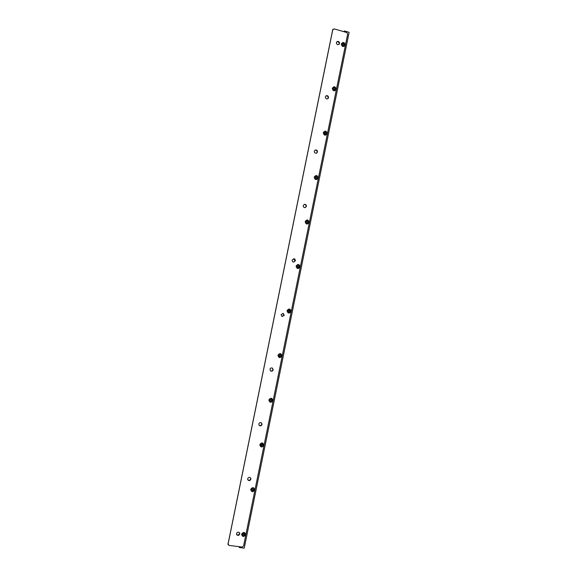 <?xml version="1.0" encoding="UTF-8"?>
<svg xmlns="http://www.w3.org/2000/svg" width="577" height="577" viewBox="0 0 577 577"><rect width="100%" height="100%" fill="white"/><g stroke="black" fill="none" stroke-linecap="round" stroke-linejoin="round"><path stroke-width="0.87" d="M239.505 546.729L239.34 547.537L244.23 548.15L349.121 32.334L344.411 30.97L343.712 31.634M344.245 31.785L344.411 30.97M239.34 547.537L238.936 546.657M241.568 534.194C242.383 537.036 243.746 537.216 245.651 534.72C244.836 531.879 243.472 531.706 241.568 534.194M250.678 489.39C251.493 492.253 252.856 492.448 254.753 489.974C253.938 487.111 252.582 486.916 250.678 489.39M253.339 489.988L252.437 490.537L253.303 490.291L253.577 489.426L252.978 488.806L252.113 489.051L251.839 489.916L252.437 490.537L251.839 489.916L252.026 489.274M259.78 444.636C260.595 447.507 261.951 447.723 263.84 445.271C263.033 442.393 261.677 442.184 259.78 444.636M268.875 399.926C269.69 402.818 271.039 403.042 272.921 400.618C272.12 397.726 270.772 397.495 268.875 399.926M277.963 355.259C278.77 358.166 280.112 358.418 281.994 356.009C281.194 353.102 279.845 352.857 277.963 355.259M287.036 310.65C287.836 313.571 289.178 313.838 291.06 311.443C290.26 308.529 288.918 308.262 287.036 310.65M296.102 266.076C296.903 269.019 298.237 269.3 300.112 266.935C299.312 263.999 297.977 263.711 296.102 266.076M305.161 221.561C305.954 224.511 307.281 224.814 309.149 222.462C308.363 219.512 307.029 219.21 305.161 221.561M314.205 177.081C314.999 180.053 316.319 180.37 318.187 178.048C317.4 175.076 316.073 174.759 314.205 177.081M323.243 132.66C324.029 135.638 325.349 135.977 327.209 133.669C326.423 130.69 325.103 130.352 323.243 132.66M332.273 88.274C333.052 91.274 334.371 91.628 336.225 89.341C335.446 86.348 334.126 85.995 332.273 88.274M341.288 43.946C342.067 46.953 343.38 47.328 345.226 45.064C344.455 42.056 343.142 41.681 341.288 43.946M336.42 42.583C336.593 44.458 337.487 45.035 339.088 44.306L339.543 43.47C339.363 41.58 338.468 41.01 336.867 41.753L336.42 42.583M338.872 44.479L339.182 43.802C339.088 42.071 338.266 41.443 336.716 41.919M325.378 96.857C325.493 98.617 326.337 99.222 327.909 98.66L328.515 97.693C328.392 95.912 327.541 95.313 325.962 95.897L325.378 96.857M327.707 98.782L328.169 97.939C328.111 96.301 327.332 95.659 325.825 96.02M314.321 151.196C314.364 152.811 315.143 153.446 316.643 153.093L317.473 151.982C317.415 150.352 316.636 149.724 315.121 150.092L314.321 151.196M316.448 153.179L317.141 152.148C317.134 150.64 316.42 149.984 314.992 150.171M303.25 205.607C303.221 207.02 303.891 207.684 305.255 207.597L306.409 206.342C306.43 204.914 305.76 204.251 304.382 204.359L303.25 205.607M305.074 207.633L306.098 206.422C306.149 205.095 305.536 204.424 304.252 204.402M292.164 260.09C292.077 261.258 292.597 261.929 293.722 262.102L295.337 260.768C295.424 259.585 294.89 258.922 293.751 258.763L292.164 260.09M293.563 262.088L295.042 260.768L293.614 258.77M281.064 314.645L282.124 316.542L284.252 315.273L283.163 313.361L281.064 314.645M281.994 316.492L283.971 315.186L283.011 313.325M269.949 369.266L270.591 370.932C271.796 371.487 272.654 371.126 273.152 369.843L272.488 368.162C271.284 367.628 270.44 367.996 269.949 369.266M270.483 370.852C271.644 371.263 272.452 370.867 272.892 369.669L272.337 368.068M258.821 423.958L259.181 425.364C260.436 426.23 261.381 425.934 262.037 424.484L261.655 423.064C260.407 422.22 259.462 422.523 258.821 423.958M259.087 425.249C260.321 425.927 261.222 425.588 261.792 424.225L261.511 422.927M247.677 478.73L247.872 479.898C249.113 481.009 250.122 480.778 250.901 479.198L250.692 478.008C249.452 476.919 248.449 477.157 247.677 478.73M247.785 479.739C249.04 480.627 250.007 480.331 250.678 478.852L250.555 477.821M236.52 533.559L236.62 534.554C237.825 535.838 238.871 535.651 239.758 533.977L239.65 532.975C238.438 531.706 237.399 531.9 236.52 533.559M236.548 534.352C237.796 535.377 238.799 535.11 239.549 533.552L239.513 532.744M347.679 34.079L346.748 32.507L334.206 28.893L332.763 29.788L228.095 544.017L229.076 545.416L242.102 547.054L243.581 545.965L347.679 34.079M332.749 29.521L227.98 544.313M342.644 43.83L342.406 44.653L342.983 45.359L343.82 45.222L344.087 44.379L343.517 43.672L342.673 43.802L342.522 44.415M343.265 43.708L344.087 44.379L343.827 45.215L342.983 45.359L342.442 44.436M344.404 45.994L344.382 46.009C342.5 46.773 341.541 46.066 341.505 43.888L342.024 43.095C343.921 42.301 344.887 43.008 344.931 45.194L344.447 45.951C342.565 46.715 341.598 46.009 341.57 43.83L341.966 43.145M343.654 43.874L343.171 43.838M344.036 44.573L343.611 43.917M343.827 45.201L343.87 44.71M333.665 88.115L333.391 88.966L333.968 89.666L334.811 89.522L335.078 88.67L334.501 87.971L333.657 88.115L333.463 88.75M334.646 88.173L335.078 88.67L334.79 89.536L333.968 89.666L333.499 88.728M335.251 90.394L335.251 90.394C333.391 91.007 332.475 90.279 332.489 88.209L333.131 87.307C335.006 86.665 335.929 87.387 335.922 89.478L335.316 90.351C333.456 90.964 332.532 90.236 332.547 88.158L333.08 87.351M334.278 87.978L333.867 88.086M335.028 88.865L334.602 88.202M334.797 89.522L334.884 88.981M324.678 132.45L324.368 133.33L324.952 134.023L325.796 133.864L326.063 133.013L325.486 132.321L324.635 132.479L324.498 133.539L325.139 134.03L325.89 133.294L325.745 133.886M325.255 132.335L325.89 133.294M326.055 134.838L326.055 134.838C324.26 135.27 323.394 134.513 323.466 132.573L324.288 131.556C326.099 131.094 326.971 131.845 326.907 133.806L326.12 134.802C324.317 135.234 323.452 134.477 323.524 132.537L324.231 131.585M325.63 132.515L325.096 132.508M326.005 133.208L325.587 132.537M315.814 176.836L315.338 177.738L315.922 178.423L316.766 178.25L317.033 177.399L316.456 176.721L315.605 176.887L315.338 177.738L316.131 178.394M316.239 176.721L317.033 177.399L316.766 178.25L316.225 178.264M316.795 179.324L316.787 179.332C315.085 179.541 314.299 178.755 314.429 176.98L315.496 175.841C317.213 175.603 318.006 176.389 317.884 178.178L316.845 179.31C315.143 179.519 314.357 178.733 314.487 176.959L315.446 175.862M316.6 176.901L316.037 176.915M316.975 177.601L316.557 176.923M316.686 178.3L316.903 177.658M306.776 221.279L306.293 222.195L306.877 222.866L307.729 222.686L307.995 221.835L307.418 221.157L306.567 221.337L306.293 222.195L306.877 222.866L307.729 222.686L307.822 221.647M307.426 223.847L307.418 223.847C305.882 223.818 305.204 223.01 305.392 221.438L306.784 220.198C308.342 220.205 309.027 221.005 308.846 222.599L307.469 223.84C305.933 223.804 305.262 223.003 305.442 221.424L306.733 220.205M307.563 221.337L306.95 221.366M307.786 221.655L307.916 222.073M307.613 222.751L307.88 222.08M297.725 265.773L297.242 266.697L297.826 267.36L298.684 267.173L298.951 266.314L298.367 265.651L297.516 265.838L297.386 266.877M297.97 268.348L297.956 268.348C296.657 268.089 296.116 267.288 296.34 265.939L298.136 264.655M299.802 267.072L298.006 268.355C296.708 268.089 296.167 267.288 296.39 265.939L298.15 264.655C299.477 264.901 300.026 265.708 299.802 267.072M298.872 266.552L298.497 267.259L297.415 266.877M298.323 265.651L298.778 266.127M298.518 265.824L297.833 265.853M298.533 267.238L298.836 266.552M288.312 311.429L288.767 311.905L289.625 311.703L289.892 310.844L289.308 310.188L288.45 310.39L288.183 311.248L288.45 310.39L289.301 310.181L289.625 311.703L288.767 311.905L288.406 311.421M288.457 312.799L287.324 310.505L289.539 309.265L290.75 311.587L288.457 312.799L287.274 310.491L289.51 309.258M289.813 311.075L289.726 310.65M289.459 311.768L289.777 311.068M288.81 311.905L289.25 311.688M279.571 354.891L279.109 355.843L279.701 356.492L280.559 356.276L280.833 355.418L280.242 354.768L279.383 354.985L279.246 356.016M279.03 357.228L278.201 355.086C278.763 353.889 279.636 353.521 280.826 353.982L280.84 353.989M281.691 356.146C281.122 357.358 280.234 357.726 279.037 357.235L278.251 355.115C278.806 353.91 279.686 353.542 280.876 354.011L281.691 356.146M280.696 355.23L280.747 355.648L280.451 355.172M280.393 354.927L279.607 354.92M280.747 355.648L280.328 356.348L279.362 356.016M280.372 356.341L280.718 355.627M279.657 356.471L280.249 356.29M270.166 400.654L270.62 401.123L271.486 400.9L271.753 400.041L271.161 399.399L270.303 399.623L270.029 400.488L270.303 399.623L271.161 399.399L271.666 399.875L271.219 400.943M269.654 401.657L269.12 399.731C269.82 398.375 270.801 398.065 272.055 398.808L272.055 398.808M272.618 400.755C271.911 402.126 270.923 402.429 269.661 401.664L269.17 399.767C269.863 398.411 270.844 398.101 272.106 398.844L272.618 400.755M271.673 400.265L271.666 399.875M270.584 401.094L270.339 400.676M271.284 400.957L271.644 400.236M262.585 444.55L262.456 445.307L261.417 445.732M261.078 445.336L261.532 445.805L262.398 445.574L262.672 444.708L262.081 444.081L261.215 444.312L260.941 445.177L261.821 444.11L262.593 444.932M260.321 446.093L260.076 444.47C260.905 442.985 261.951 442.739 263.227 443.727L263.538 445.415C262.701 446.908 261.641 447.153 260.364 446.144L260.032 444.42C260.862 442.934 261.908 442.689 263.184 443.677L263.184 443.677M262.124 445.595L261.266 445.365M262.427 445.271L262.564 444.896M253.029 490.299L252.3 490.443M251.096 490.63L250.973 489.224C251.911 487.637 253.014 487.435 254.269 488.625L254.443 490.118C253.491 491.712 252.387 491.907 251.132 490.695L250.93 489.159C251.875 487.572 252.971 487.377 254.233 488.56L254.233 488.56M253.498 489.642L252.978 488.806L252.012 489.253M244.266 534.785L243.191 535.204M242.874 534.85L243.328 535.312L244.201 535.059L244.475 534.187L243.876 533.574L243.004 533.833L242.737 534.699L242.895 534.021M241.929 535.319L241.821 533.949C242.859 532.282 243.992 532.124 245.218 533.465L245.218 533.465M245.348 534.872C244.295 536.538 243.162 536.697 241.936 535.333L241.857 534.021C242.895 532.355 244.028 532.196 245.261 533.537L245.348 534.872M244.446 534.107L244.021 533.826M244.035 533.703L242.903 534.028M243.927 535.059L243.112 534.915M243.956 535.11L244.367 534.345M228.095 544.017L227.908 543.57M333.073 29.189L332.72 29.55M228.16 544.724L227.965 544.277"/></g></svg>

